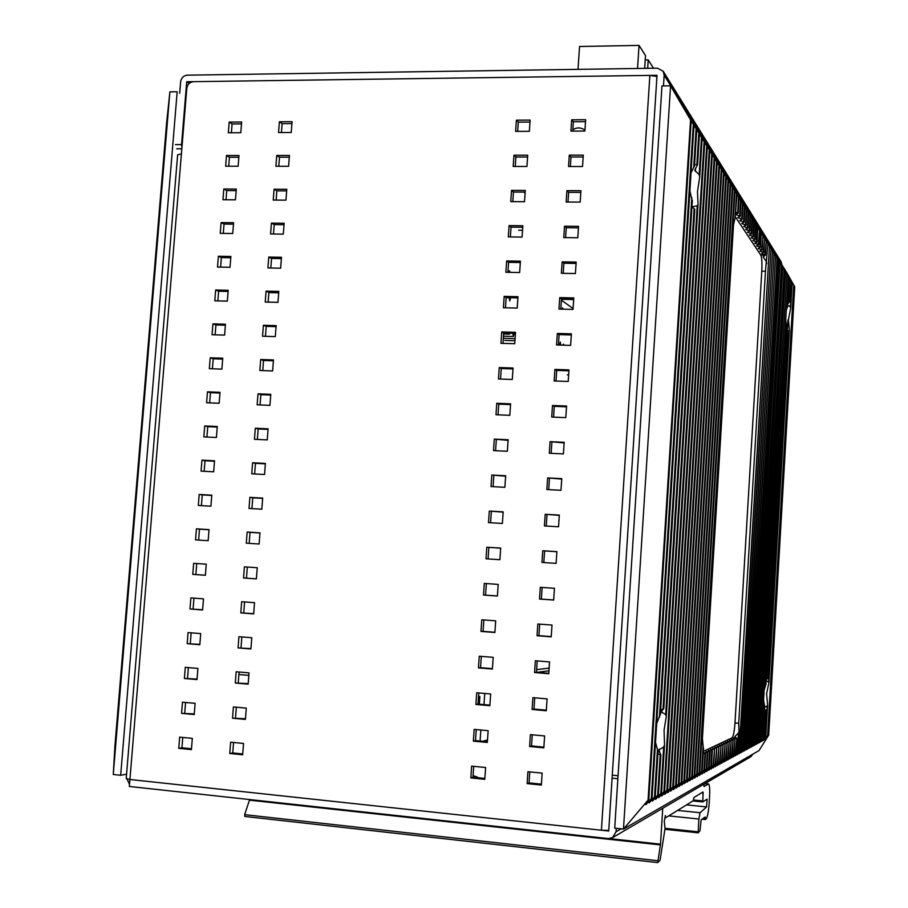 <?xml version="1.0" encoding="UTF-8"?>
<svg xmlns="http://www.w3.org/2000/svg" width="908" height="908" viewBox="0 0 908 908"><rect width="100%" height="100%" fill="white"/><g stroke="black" fill="none" stroke-linecap="round" stroke-linejoin="round"><path stroke-width="1.36" d="M525.096 193.166L523.893 192.099M562.007 309.151L562.574 307.846L563.062 309.174M562.983 345.165L563.516 344.053L563.97 345.188M559.623 345.063L560.293 342.066L560.769 345.097M268.87 292.592L278.711 292.819M512.77 333.293L513.383 336.471L514.189 333.338M508.843 333.179L509.388 334.189L509.99 333.213M508.798 272.332L509.513 270.766L510.16 272.355M512.85 262.423L512.078 262.401M510.591 297.745L509.797 300.945L509.15 297.711M487.494 740.031L482.511 741.28M480.854 730.009L480.094 741.041M478.55 696.425L479.867 696.538L479.333 704.199M478.527 696.754L479.867 696.538M487.176 740.111L487.097 741.337L482.772 741.212M484.736 693.44L483.964 704.608M549.136 668.084L536.639 669.65M548.954 670.774L536.934 672.351M645.225 59.951L648.221 59.894L653.499 68.236M578.021 69.36L579.542 46.501L639.039 45.4L645.509 55.604L644.68 68.372M648.221 59.894L647.676 68.327M639.039 45.4L637.552 68.475M561.473 299.277L573.674 299.549M573.073 308.516L561.416 300.173M249.882 497.357L249.008 508.457L261.822 509.206L262.684 498.095L249.882 497.357L252.764 497.8L251.913 508.628M262.662 498.367L252.764 497.8M656.927 76.488L649.856 75.409L193.472 81.663C189.715 82.117 187.502 84.342 186.798 88.348L181.407 153.895L177.627 154.825L126.212 778.553L129.923 779.495L129.345 786.464L608.235 838.572L612.628 837.596L616.033 831.796L616.248 828.323M649.856 75.409L601.414 830.23L129.923 779.495L181.407 153.895M229.758 753.481L242.652 754.786L243.537 743.459L230.643 742.177L229.758 753.481L232.754 752.936L242.72 753.946M181.577 713.347L194.233 714.551L195.129 703.348L182.474 702.168L181.577 713.347L194.289 713.858M232.527 718.194L245.41 719.42L246.295 708.126L233.413 706.923L232.527 718.194L245.466 718.727M184.381 678.469L197.025 679.593L197.921 668.424L185.277 667.323L184.381 678.469L197.07 679.059M235.297 683.009L248.168 684.155L249.042 672.885L236.182 671.761L235.297 683.009L248.202 683.611M187.184 643.681L199.817 644.725L200.713 633.591L188.081 632.57L187.184 643.681L199.851 644.351M238.055 647.903L250.903 648.97L251.788 637.734L238.929 636.69L238.055 647.903L250.937 648.596M189.976 608.984L202.597 609.96L203.494 598.849L190.873 597.895L189.976 608.984L202.62 609.733M240.802 612.9L253.65 613.887L254.524 602.685L241.676 601.72L240.802 612.9L253.661 613.66M192.768 574.378L205.378 575.275L206.264 564.197L193.654 563.323L192.768 574.378L205.378 575.207M243.548 577.987L256.374 578.907L257.248 567.727L244.422 566.842L243.548 577.987L256.385 578.827M195.549 539.874L208.148 540.691L209.033 529.648L196.434 528.842L195.549 539.874M246.284 543.177L259.098 544.005L259.972 532.86L247.158 532.054L246.284 543.177M198.319 505.45L210.906 506.199L211.791 495.178L199.204 494.451L198.319 505.45M201.077 471.127L213.664 471.797L214.538 460.799L201.962 460.163L201.077 471.127M251.732 473.817L264.534 474.498L265.397 463.421L252.594 462.762L251.732 473.817M203.835 436.884L216.41 437.486L217.284 426.522L204.72 425.954L203.835 436.884M254.444 439.279L267.236 439.892L268.098 428.837L255.307 428.247L254.444 439.279M206.593 402.743L219.146 403.266L220.02 392.324L207.467 391.836L206.593 402.743M257.146 404.832L269.926 405.365L270.788 394.344L258.008 393.834L257.146 404.832M209.328 368.682L221.881 369.136L222.755 358.229L210.202 357.809L209.328 368.682M259.847 370.487L272.616 370.941L273.478 359.943L260.709 359.511L259.847 370.487M212.063 334.723L224.605 335.086L225.468 324.213L212.937 323.872L212.063 334.723M262.537 336.221L275.294 336.596L276.157 325.631L263.399 325.28L262.537 336.221M214.787 300.843L227.318 301.138L228.192 290.299L215.661 290.015L214.787 300.843M265.227 302.046L277.973 302.353L278.824 291.411L266.078 291.127L265.227 302.046M217.511 267.054L230.03 267.281L230.893 256.465L218.385 256.26L217.511 267.054M267.905 267.962L280.64 268.201L281.491 257.282L268.757 257.077L267.905 267.962M220.224 233.356L232.732 233.504L233.594 222.721L221.098 222.585L220.224 233.356M270.573 233.969L283.296 234.128L284.147 223.254L271.424 223.118L270.573 233.969M222.937 199.737L235.433 199.828L236.296 189.068L223.799 189L222.937 199.737M273.24 200.078L285.952 200.157L286.792 189.307L274.091 189.239L273.24 200.078M225.638 166.221L238.123 166.232L238.974 155.495L226.501 155.506L225.638 166.221M275.896 166.255L288.596 166.266L289.436 155.45L276.736 155.461L275.896 166.255M228.328 132.784L240.802 132.716L241.653 122.013L229.191 122.103L228.328 132.784M278.54 132.534L291.23 132.477L292.07 121.683L279.392 121.763L278.54 132.534M471.638 766.125L485.61 767.51L484.793 779.325L470.821 777.906L471.638 766.125M527.911 771.721L542.144 773.128L541.35 785.045L527.117 783.604L527.911 771.721M474.18 729.385L488.141 730.69L487.335 742.46L473.363 741.132L474.18 729.385M530.397 734.629L544.618 735.957L543.824 747.84L529.602 746.49L530.397 734.629M476.723 692.747L490.661 693.962L489.855 705.698L475.906 704.46L476.723 692.747M532.883 697.639L547.093 698.888L546.298 710.737L532.088 709.466L532.883 697.639M479.254 656.212L493.18 657.335L492.374 669.048L478.448 667.891L479.254 656.212M535.357 660.763L549.544 661.921L548.761 673.736L534.574 672.556L535.357 660.763M481.773 619.778L495.689 620.822L494.894 632.49L480.968 631.423L481.773 619.778M537.831 623.989L552.007 625.056L551.224 636.837L537.037 635.748L537.831 623.989M484.293 583.435L498.197 584.4L497.402 596.045L483.487 595.058L484.293 583.435M540.294 587.317L554.447 588.293L553.664 600.052L539.5 599.042L540.294 587.317M486.801 547.206L500.694 548.091L499.899 559.703L486.007 558.795L486.801 547.206L500.683 548.216M542.746 550.747L556.888 551.644L556.116 563.357L541.962 562.438L542.746 550.747L556.888 551.769M489.31 511.079L503.18 511.874L502.385 523.451L488.504 522.633L489.31 511.079L503.168 512.157M545.197 514.28L559.328 515.086L558.545 526.776L544.414 525.936L545.197 514.28L559.305 515.381M491.807 475.043L505.665 475.758L504.871 487.301L491.012 486.563L491.807 475.043L505.631 476.201M547.638 477.914L561.757 478.641L560.974 490.297L546.854 489.537L547.638 477.914L561.723 479.095M494.293 439.12L508.139 439.744L507.356 451.265L493.498 450.606L494.293 439.12L508.105 440.346M550.066 441.651L564.174 442.298L563.403 453.909L549.295 453.251L550.066 441.651L564.129 442.9M496.778 403.288L510.614 403.833L509.819 415.319L495.984 414.74L496.778 403.288L498.787 404.128L510.557 404.593M552.495 405.49L566.581 406.046L565.809 417.635L551.724 417.056L552.495 405.49L554.289 406.33L566.535 406.818M499.252 367.558L513.077 368.024L512.282 379.476L498.458 378.976L499.252 367.558L501.25 368.534L513.009 368.932M554.913 369.431L568.987 369.908L568.226 381.462L554.141 380.963L554.913 369.431L556.706 370.407L568.93 370.827M501.727 331.919L515.528 332.305L514.745 343.723L500.932 343.315L501.727 331.919L503.702 333.043L515.46 333.372M557.33 333.474L571.393 333.86L570.621 345.392L556.559 344.972L557.33 333.474L559.101 334.598L571.314 334.939M504.178 296.383L517.98 296.689L517.197 308.073L503.395 307.744L504.178 296.383L506.153 297.642L517.889 297.903M559.737 297.62L573.788 297.926L573.016 309.412L558.965 309.083L559.737 297.62L561.496 298.88L573.697 299.152M506.641 260.948L520.42 261.175L519.637 272.525L505.858 272.275L506.641 260.948L508.594 262.344L520.329 262.537M562.143 261.856L576.171 262.083L575.411 273.546L561.371 273.285L562.143 261.856L563.891 263.263L576.081 263.468M509.093 225.615L522.86 225.752L522.077 237.079L508.31 236.909L509.093 225.615L511.034 227.148L522.747 227.272M564.526 226.194L578.544 226.342L577.783 237.771L563.766 237.59L564.526 226.194L566.274 227.738L578.453 227.874M511.533 190.374L525.289 190.43L524.506 201.724L510.75 201.633L511.533 190.374L513.463 192.042L525.164 192.099M566.921 190.635L580.927 190.703L580.167 202.098L566.149 202.007L566.921 190.635L568.646 192.326L580.814 192.382M513.962 155.223L527.707 155.211L526.935 166.47L513.19 166.459L513.962 155.223L515.88 157.039L527.582 157.027M569.293 155.166L583.288 155.154L582.527 166.516L568.533 166.504L569.293 155.166L571.007 156.993L583.163 156.993M516.391 120.174L530.124 120.083L529.353 131.32L515.619 131.376L516.391 120.174L518.298 122.126L529.988 122.047M571.677 119.811L585.649 119.708L584.888 131.047L570.916 131.115L571.677 119.811L573.379 121.774L585.512 121.695M178.762 748.317L191.429 749.599L192.326 738.374L179.659 737.114L178.762 748.317L181.929 747.795L191.497 748.76M182.758 737.421L181.929 747.795M233.572 742.472L232.754 752.936M185.572 702.463L184.721 712.95M236.341 707.196L235.512 717.785M188.376 667.596L187.525 678.208M239.099 672.022L238.259 682.725M191.168 632.819L190.305 643.556M241.857 636.928L241.006 647.767M193.96 598.134L193.086 608.996M244.593 601.936L243.741 612.9M196.741 563.539L195.856 574.526M247.339 567.046L246.465 578.124M209.022 529.773L199.499 529.171L198.625 540.067M259.96 532.985L250.052 532.36L249.189 543.37M211.768 495.45L202.257 494.905L201.394 505.631M214.504 461.23L205.004 460.742L204.152 471.286M265.363 463.84L255.466 463.33L254.637 473.976M217.239 427.089L207.75 426.658L206.911 437.032M268.053 429.405L258.167 428.962L257.35 439.427M219.963 393.05L210.474 392.676L209.657 402.868M270.732 395.071L260.857 394.674L260.051 404.957M222.676 359.091L213.21 358.774L212.404 368.796M273.41 360.816L263.536 360.476L262.752 370.589M225.388 325.234L215.922 324.962L215.128 334.814M276.066 326.653L266.214 326.369L265.442 336.3M228.09 291.457L218.635 291.241L217.852 300.911M278.733 292.58L268.882 292.365L268.121 302.114M230.791 257.758L221.336 257.611L220.576 267.111M281.389 258.598L271.549 258.44L270.8 268.019M233.481 224.162L224.038 224.06L223.289 233.39M284.034 224.707L274.205 224.605L273.467 234.014M236.159 190.646L226.728 190.601L225.99 199.76M286.667 190.907L276.849 190.85L276.123 200.089M238.838 157.232L229.406 157.232L228.691 166.221M289.3 157.197L279.494 157.197L278.779 166.266M241.505 123.885L232.085 123.953L231.381 132.772M291.922 123.567L282.127 123.636L281.423 132.523M541.406 784.16L529.046 782.9L529.784 771.902M484.861 778.44L472.954 777.237L473.715 766.329M543.881 747.114L531.52 745.933L532.27 734.799M487.38 741.734L475.497 740.61L476.257 729.578M546.332 710.17L533.995 709.069L534.744 697.809M489.9 705.141L478.017 704.086L478.8 692.929M548.784 673.327L536.458 672.306L537.218 660.91M492.408 668.651L480.548 667.664L481.319 656.37M551.235 636.599L538.921 635.645L539.692 624.125M494.905 632.252L483.056 631.344L483.851 619.926M553.676 599.972L541.372 599.098L542.144 587.442M497.402 595.966L485.564 595.126L486.359 583.583M543.813 562.563L544.596 550.997M488.073 558.931L488.856 547.467M546.264 526.05L547.025 514.677M490.57 522.747L491.353 511.488M548.704 489.639L549.454 478.459M493.067 486.677L493.839 475.599M551.145 453.33L551.882 442.344M495.564 450.697L496.313 439.812M553.574 417.135L554.289 406.33M498.038 414.831L498.787 404.128M555.991 381.031L556.706 370.407M500.512 379.056L501.25 368.534M558.409 345.029L559.101 334.598M502.987 343.372L503.702 333.043M560.815 309.117L561.496 298.88M505.45 307.801L506.153 297.642M563.21 273.319L563.891 263.263M507.901 272.321L508.594 262.344M565.605 237.612L566.274 227.738M510.353 236.931L511.034 227.148M567.988 202.019L568.646 192.326M512.793 201.655L513.463 192.042M570.372 166.504L571.007 156.993M515.233 166.459L515.88 157.039M572.744 131.104L573.379 121.774M517.662 131.376L518.298 122.126M196.434 528.842L199.499 529.171M247.158 532.054L250.052 532.36M199.204 494.451L202.257 494.905M201.962 460.163L205.004 460.742M252.594 462.762L255.466 463.33M204.72 425.954L207.75 426.658M255.307 428.247L258.167 428.962M207.467 391.836L210.474 392.676M258.008 393.834L260.857 394.674M210.202 357.809L213.21 358.774M260.709 359.511L263.536 360.476M212.937 323.872L215.922 324.962M263.399 325.28L266.214 326.369M215.661 290.015L218.635 291.241M266.078 291.127L268.882 292.365M218.385 256.26L221.336 257.611M268.757 257.077L271.549 258.44M221.098 222.585L224.038 224.06M271.424 223.118L274.205 224.605M223.799 189L226.728 190.601M274.091 189.239L276.849 190.85M226.501 155.506L229.406 157.232M276.736 155.461L279.494 157.197M229.191 122.103L232.085 123.953M279.392 121.763L282.127 123.636M527.117 783.604L529.046 782.9M470.821 777.906L472.954 777.237M529.602 746.49L531.52 745.933M473.363 741.132L475.497 740.61M532.088 709.466L533.995 709.069M475.906 704.46L478.017 704.086M534.574 672.556L536.458 672.306M478.448 667.891L480.548 667.664M537.037 635.748L538.921 635.645M480.968 631.423L483.056 631.344M539.5 599.042L541.372 599.098M483.487 595.058L485.564 595.126M601.414 830.23L608.757 830.434M127.029 779.019L129.515 784.41M617.86 778.758L612.094 778.19L608.712 831.013L129.923 779.495M612.094 778.19L612.287 775.171L618.053 775.738M752.925 754.105L750.768 756.773M476.848 777.623L477.608 777.169L473.068 775.636M648.062 800.107L623.478 829.095L759.02 750.575L768.736 735.06L764.945 739.611L767.589 735.389L763.48 740.406L765.819 736.638L761.994 741.223L764.343 737.432L760.484 742.052L762.845 738.227L758.963 742.88L761.324 739.044L757.42 743.72L759.792 739.861L755.853 744.583L758.237 740.701L754.264 745.445L756.659 741.541L752.653 746.331L755.07 742.404L751.03 747.216L753.447 743.266L749.384 748.124L751.813 744.151L747.704 749.032L750.144 745.037L746.013 749.963L748.464 745.945L744.299 750.905L746.762 746.853L742.551 751.847L745.025 747.783L740.792 752.823L743.266 748.725L738.999 753.799L741.495 749.679L737.183 754.786L739.691 750.644L735.344 755.796L737.864 751.631L733.471 756.818L736.002 752.63L731.576 757.851L734.118 753.64L729.657 758.906L732.211 754.661L727.717 759.973L730.27 755.694L725.73 761.052L728.307 756.75L723.733 762.141L726.309 757.828L721.69 763.265L724.289 758.906L719.624 764.388L722.235 760.007L717.524 765.535L720.146 761.131L715.39 766.704L718.024 762.266L713.234 767.884L715.879 763.424L711.032 769.087L713.699 764.593L708.808 770.302L711.475 765.785L706.538 771.539L709.227 766.988L704.245 772.799L706.935 768.213L701.907 774.081L704.608 769.462L699.535 775.375L702.247 770.733L697.117 776.692L699.841 772.016L694.665 778.031L697.401 773.332L692.168 779.405L694.926 774.66L689.637 780.789L692.407 776.011L687.061 782.197L689.842 777.384L684.439 783.627L687.231 778.792L681.772 785.08L684.575 780.21L679.059 786.566L681.885 781.663L676.301 788.076L679.139 783.127L673.498 789.608L676.346 784.625L670.649 791.163L673.498 786.158L667.743 792.752L670.603 787.701L664.781 794.375L667.664 789.29L661.773 796.021L664.667 790.891L658.709 797.689L661.614 792.536L655.587 799.403L658.504 794.205L652.409 801.14L655.338 795.907L649.163 802.91L652.103 797.633L645.86 804.715L648.834 799.369L648.062 800.107L690.557 119.901L670.558 85.829L786.895 272.888L794.738 286.792L768.713 735.049M787.996 305.429L790.357 306.859L792.196 282.717L790.312 279.369L794.738 286.792M623.478 829.095L614.716 828.153L661.977 85.931L670.558 85.829L623.478 829.095M791.799 282.048L789.415 278.007M788.212 302.239L789.234 301.842L790.913 280.663L789.415 277.973M790.505 279.982L788.11 275.918M786.294 310.264L787.52 306.734L789.608 278.574L788.11 275.884M789.2 277.893L786.793 273.796M760.836 739.577L788.292 276.463L786.793 273.762M787.883 275.771L785.454 271.651M759.304 740.395L786.952 274.318L785.454 271.617M786.544 273.626L782.719 267.27M756.16 742.086L784.228 269.96L782.719 267.236M783.808 269.256L779.915 262.787M752.936 743.822L781.436 265.488L779.915 262.741M781.005 264.761L775.568 255.829M747.942 746.501L777.1 258.553L775.58 255.784M776.669 257.804L774.081 253.446M746.228 747.42L775.625 256.169L774.093 253.4M775.182 255.432L772.152 250.279M744.492 748.351L774.115 253.763L772.14 250.233M773.673 253.014L770.62 247.816M742.733 749.304L772.595 251.334L770.608 247.782M772.14 250.574L769.507 246.102M740.951 750.258L771.051 248.86L769.507 246.057M770.597 248.088L767.498 242.811M739.135 751.234L769.485 246.352L767.476 242.776M769.031 245.58L765.909 240.257M735.855 214.606L740.202 216.195L737.795 217.534L742.177 219.248L739.793 220.565L744.14 222.244L741.757 223.55L746.058 225.207L743.697 226.489L747.954 228.112L745.604 229.372L749.826 230.984L747.477 232.221L751.665 233.81L749.327 235.036L753.47 236.591L751.154 237.794L755.263 239.337L752.948 240.518L757.022 242.039L754.718 243.208L758.759 244.706L756.466 245.852L760.461 247.339L758.18 248.463L762.153 249.927L759.871 251.039L763.81 252.481L761.551 253.582L765.455 255L763.151 256.862L766.341 261.549L767.896 243.809L765.887 240.211M767.43 243.026L764.729 238.452M764.979 254.705L766.295 241.233L764.74 238.407M765.819 240.438L763.095 235.83M763.333 252.186L764.661 238.622L763.095 235.785M764.184 237.828L761.437 233.174M761.664 249.632L763.004 235.966L761.437 233.129M762.527 235.161L758.055 227.749M758.259 244.4L759.621 230.553L758.055 227.704M759.133 229.735L756.319 224.98M756.523 241.732L757.397 226.955L757.896 227.783L756.319 224.923M757.397 226.955L754.559 222.165M754.752 239.02L755.649 224.14L756.137 224.98L754.571 222.108M755.649 224.14L750.973 216.41M751.143 233.481L752.051 218.385L752.562 219.237L750.973 216.354M752.051 218.385L749.134 213.471M749.304 230.655L750.212 215.446L750.723 216.308L749.145 213.414M750.212 215.446L747.273 210.486M747.432 227.783L748.351 212.461L748.862 213.323L747.284 210.429M748.351 212.461L745.389 207.455M745.525 224.866L746.455 209.43L746.978 210.304L745.389 207.399M746.455 209.43L743.47 204.379M743.595 221.904L744.537 206.354L745.059 207.24L743.47 204.323M744.537 206.354L741.518 201.258M741.643 218.896L742.585 203.222L743.119 204.118L741.518 201.201M742.585 203.222L739.543 198.092M739.645 215.843L740.599 200.055L741.144 200.952L739.543 198.035M740.599 200.055L737.534 194.868M735.991 212.358L737.625 212.733L738.59 196.82L739.135 197.74L737.534 194.811M738.59 196.82L735.491 191.599M703.348 749.134L702.406 738.567L733.539 224.424L735.049 218.215L736.547 193.552L737.092 194.471L735.491 191.543M736.547 193.552L733.414 188.285M699.171 772.708L734.47 190.226L735.026 191.157L733.426 188.217M734.47 190.226L731.315 184.903M696.731 774.025L732.359 186.844L732.915 187.786L731.315 184.846M732.359 186.844L729.169 181.475M694.245 775.353L730.214 183.405L730.781 184.369L729.169 181.407M730.214 183.405L727.002 177.991M691.714 776.715L728.034 179.92L728.602 180.885L727.002 177.923M728.034 179.92L724.788 174.45M689.138 778.099L725.821 176.368L726.4 177.344L724.788 174.381M725.821 176.368L722.541 170.852M686.527 779.507L723.562 172.77L724.153 173.757L722.541 170.783M723.562 172.77L720.26 167.197M683.86 780.937L721.281 169.104L721.871 170.102L720.26 167.129M721.281 169.104L717.933 163.474M681.159 782.39L718.943 165.369L719.556 166.38L717.944 163.406M718.943 165.369L715.572 159.694M678.401 783.865L716.582 161.579L717.195 162.6L715.583 159.615M716.582 161.579L713.177 155.847M675.597 785.375L714.176 157.72L714.789 158.752L713.177 155.767M714.176 157.72L710.726 151.931M672.749 786.907L711.724 153.804L712.349 154.848L710.737 151.852M711.724 153.804L708.24 147.947M669.843 788.462L709.227 149.809L709.863 150.864L708.251 147.868M709.227 149.809L705.72 143.907M666.892 790.051L706.696 145.745L707.332 146.812L705.72 143.816M706.696 145.745L703.144 139.775M663.884 791.674L704.109 141.614L704.767 142.692L703.155 139.696M704.109 141.614L700.522 135.587M694.563 164.768L697.56 164.7L694.734 170.227L699.171 174.711L701.487 137.403L702.145 138.504L700.533 135.496M701.487 137.403L697.866 131.32M696.867 164.348L698.808 133.124L699.478 134.236L697.866 131.229M698.808 133.124L695.153 126.972M691.022 172.826L693.678 167.549L696.084 128.754L696.765 129.889L695.153 126.882M696.084 128.754L692.384 122.546M651.286 798.438L693.315 124.317L693.996 125.463L692.395 122.455M693.315 124.317L689.569 118.04M690.557 119.901L689.581 117.949M793.728 285.214L767.589 735.389M765.796 736.626L767.601 705.618L766.636 693.667L768.94 682.43L789.404 330.467L786.51 331.363M789.404 330.467L788.394 319.764L790.709 307.937L792.173 282.717M763.583 700.023L764.502 706.333M767.601 705.618L764.615 707.389M764.32 737.421L765.887 710.533L764.525 708.91M765.887 710.533L764.479 709.681M785.738 319.82L786.623 326.619M786.827 325.893L765.955 684.371L764.15 690.182M787.52 306.734L789.585 278.574M789.234 301.842L788.133 303.624M790.357 306.859L790.709 307.937M787.679 332.884L767.737 678.56L766.239 679.468M786.498 331.59L787.849 332.896M768.94 682.43L766.17 680.705M737.841 751.62L739.055 731.042L738.715 723.313L765.467 271.254L767.873 243.809M735.446 753.22L736.831 738.317L734.685 736.819L738.442 732.983L739.055 731.042M703.394 751.381L732.12 737.807C733.414 736.365 734.368 731.428 734.981 722.984L761.789 271.197C762.164 262.945 761.835 257.588 760.79 255.137L735.514 217.08M766.341 261.549L766.704 263.638M706.288 768.883L707.287 752.403L703.802 752.834M703.269 753.413L705.55 753.424L703.314 752.675M736.32 738.397L733.244 738.715M733.55 754.23L734.947 739.226L733.267 738.465M734.436 739.305L731.337 739.623M731.644 755.263L733.051 740.145L731.36 739.373M732.529 740.224L729.408 740.553M729.692 756.307L731.122 741.076L729.419 740.292M730.6 741.155L727.444 741.495M727.728 757.363L729.158 742.018L727.456 741.234M728.636 742.108L725.458 742.449M725.719 758.441L727.172 742.982L725.469 742.177M726.638 743.062L723.426 743.414M723.699 759.531L725.151 743.958L723.449 743.141M724.618 744.038L721.383 744.401M721.633 760.643L723.109 744.946L721.395 744.117M722.564 745.037L719.295 745.4M719.545 761.767L721.031 745.945L719.318 745.116M720.475 746.035L717.184 746.41M717.411 762.902L718.92 746.966L717.207 746.126M718.364 747.057L715.039 747.443M715.254 764.059L716.775 747.999L715.061 747.148M716.219 748.09L712.859 748.487M713.064 765.24L714.607 749.055L712.882 748.181M714.04 749.145L710.646 749.543M710.839 766.431L711.815 750.212L712.394 750.121L710.669 749.236M711.815 750.212L708.399 750.621M708.58 767.646L709.568 751.302L710.147 751.211L708.422 750.314M709.568 751.302L706.118 751.722M707.287 752.403L706.14 751.404M737.625 212.733L737.988 213.301L735.866 214.322M703.961 770.143L704.971 753.526L703.269 753.368M735.049 218.215L737.069 194.471M661.591 792.502L664.531 744.946L664.077 730.225L666.302 716.389L698.036 204.425L697.242 205.844L693.179 206.593L692.645 207.387M698.036 204.425L697.492 191.588L699.727 177.026L702.122 138.504M655.519 742.426L657.903 751.2M664.531 744.946L663.691 747L658.675 750.087L660.91 754.968L657.925 753.81M689.898 190.873L692.134 200.929M660.195 714.358L656.7 723.597M693.678 167.549L694.495 165.914L696.742 129.889M666.302 716.389L665.7 714.539L661.058 711.793L663.793 708.592L660.649 710.011M691.953 206.763L694.62 209.112M699.171 174.711L699.727 177.026M113.262 774.49L169.887 91.844L177.173 91.753L120.673 775.284L113.262 774.49L114.953 745.616M169.887 91.844L166.584 123.34L114.941 745.74M120.673 775.284L126.575 774.183M657.698 862.577L244.842 816.451L244.661 814.658L249.655 799.551M664.838 817.313L665.836 817.699L693.315 800.697L693.882 797.542L703.008 791.98L703.121 793.002L701.589 792.843M665.723 817.404L665.212 815.611M662.738 808.279L660.513 844.168L657.732 862.6L660.048 860.296L665.042 828.516L664.27 821.252L665.496 815.645M704.006 784.126L704.006 786.464M703.257 818.346L705.255 818.551L705.346 819.549L706.084 819.027C707.491 817.223 708.512 812.092 709.148 803.648L709.579 796.475C709.942 788.893 709.557 784.716 708.444 783.945L704.04 786.464M705.346 819.549L702.043 819.198L705.346 819.549M705.255 818.551L703.961 817.858M677.64 810.401L700.113 812.717L698.865 819.027L698.184 832.829L699.989 830.695L701.146 819.822L705.198 816.996L705.289 817.995M698.184 832.829L664.917 829.288L698.161 832.806M700.113 812.717L706.583 806.928L707.105 799.154L702.758 801.923L703.121 793.002M781.743 264.603L664.157 75.216L663.476 85.919M189.25 83.4L186.73 81.754L657.006 75.307L612.287 775.171M664.157 75.216L663.203 71.255L781.107 261.799L781.754 264.398M663.203 71.255L657.46 68.179L187.275 75.16C183.529 75.614 181.316 77.838 180.613 81.834L179.671 93.331M186.73 81.754L181.555 144.61L181.929 147.55M621.163 828.845L616.033 831.796M794.352 286.133L768.27 735.559M788.439 319.014L788.36 320.513M766.692 692.895L766.602 694.438M762.357 738.76L764.388 703.927M765.41 686.289L786.521 323.861M763.855 737.954L765.467 710.351M767.294 678.821L787.452 332.476M765.342 737.148L767.112 706.549M768.565 681.567L788.938 331.125M757.737 741.234L785.182 271.458M754.559 742.948L782.424 267.02M751.291 744.696L779.575 262.48M749.622 745.593L778.133 260.153M736.547 738.204L732.12 737.807M738.715 723.313L734.981 722.984M737.307 752.221L738.442 732.983M735.23 736.127L735.151 737.455M763.685 256.135L763.594 257.747M765.467 271.254L761.789 271.197M765.16 255.205L760.79 255.137M736.365 214.072L736.32 214.821M737.421 212.676L735.968 212.665M701.589 771.414L703.155 745.423M692.883 778.133L692.849 778.701M690.364 779.507L690.33 780.085M687.799 780.891L687.753 781.482M685.177 782.31L685.143 782.912M682.532 783.752L682.487 784.364M679.831 785.204L679.786 785.84M677.073 786.691L677.039 787.338M674.281 788.212L674.247 788.859M671.443 789.744L671.398 790.414M668.549 791.311L668.504 791.992M665.598 792.911L665.553 793.603M662.602 794.523L662.556 795.238M659.537 796.18L659.492 796.906M654.52 796.702L657.505 748.657M650.037 801.321L649.992 802.105M659.458 717.297L691.805 197.603M653.261 799.573L653.215 800.334M657.698 794.988L660.184 754.945M663.056 708.808L694.121 208.59M695.573 168.196L695.369 171.51M659.458 749.134L659.287 751.915M656.427 797.86L656.382 798.609M693.179 206.593L693.11 207.784M661.864 710.476L661.739 712.553M660.82 793.32L663.691 747M665.7 714.539L697.242 205.844M646.746 803.092L646.7 803.898M738.386 217.16L738.34 217.897M740.383 220.19L740.338 220.916M742.335 223.186L742.29 223.89M744.265 226.126L744.22 226.818M746.16 229.02L746.126 229.713M748.033 231.881L747.999 232.55M749.883 234.695L749.838 235.354M752.97 236.273L753.856 221.291M751.699 237.465L751.654 238.112M753.481 240.2L753.447 240.836M755.252 242.89L755.218 243.514M756.988 245.546L756.954 246.159M759.973 247.033L760.847 232.471M758.702 248.156L758.668 248.769M760.393 250.733L760.359 251.334M762.062 253.275L762.028 253.865M657.687 860.705L244.661 814.658M660.434 844.917L249.518 800.164M660.513 844.168L609.393 838.606M704.801 783.672L708.195 784.001M698.093 831.807L665.065 828.312M668.765 815.895L698.865 819.027M686.562 804.885L706.583 806.928M692.952 800.924L702.713 801.912L692.94 800.935M693.53 799.982L702.644 800.913M175.437 144.622L181.555 144.61M176.708 148.81L181.827 148.798M567.341 374.891L568.658 374.936M518.706 230.223L522.543 230.269M503.486 336.187L513.383 336.471M503.634 334.031L509.388 334.189M514.189 333.44L515.449 333.474M503.338 338.309L515.097 338.65M504.814 340.432L514.949 340.727M572.823 129.923C576.546 127.199 580.587 127.256 584.956 130.094M750.939 756.67L612.628 837.596M248.849 675.37L238.906 674.496M787.985 319.729L787.304 331.375M762.822 738.227L764.706 705.766M789.654 301.842L790.891 280.663M761.301 739.033L788.269 276.463M759.769 739.861L786.93 274.318M758.214 740.69L785.579 272.15M756.636 741.541L784.206 269.96M755.047 742.392L782.821 267.735M753.424 743.266L781.413 265.488M751.79 744.14L779.995 263.207M750.121 745.037L778.542 260.891M748.442 745.933L777.078 258.553M746.739 746.853L775.602 256.169M745.003 747.772L774.093 253.763M743.255 748.714L772.572 251.323M741.473 749.668L771.028 248.86M739.668 750.644L769.462 246.352M702.225 770.71L703.587 748.135M699.818 772.004L735.003 191.157M697.378 773.31L732.892 187.786M694.904 774.638L730.758 184.358M692.384 775.988L728.579 180.885M689.819 777.361L726.377 177.344M687.208 778.769L724.13 173.746M684.553 780.188L721.849 170.091M681.851 781.629L719.522 166.38M679.116 783.105L717.161 162.6M676.324 784.603L714.766 158.752M673.475 786.124L712.326 154.848M670.581 787.679L709.84 150.864M667.641 789.256L707.309 146.812M664.645 790.868L704.733 142.692M655.315 795.862L658.118 750.768M660.343 714.993L692.361 200.191M697.56 164.7L699.455 134.236M658.482 794.171L660.91 754.968M663.793 708.592L694.802 209.169M652.08 797.599L693.973 125.463M648.811 799.324L691.17 120.98M738.181 213.108L739.112 197.74M704.585 769.451L705.55 753.424M740.202 216.195L741.121 200.952M706.912 768.202L707.865 752.312M742.177 219.248L743.096 204.118M709.205 766.976L710.147 751.211M744.14 222.244L745.037 207.24M711.452 765.762L712.394 750.121M746.058 225.207L746.955 210.304M713.665 764.581L714.607 749.055M747.954 228.112L748.839 213.323M715.856 763.401L716.775 747.999M749.826 230.984L750.7 216.308M718.001 762.255L718.92 746.966M751.665 233.81L752.539 219.237M720.123 761.12L721.031 745.945M753.47 236.591L754.344 222.131M722.212 759.996L723.109 744.946M755.263 239.337L756.114 224.98M724.266 758.895L725.151 743.958M757.022 242.039L757.874 227.783M726.286 757.805L727.172 742.982M758.759 244.706L759.599 230.553M728.284 756.739L729.158 742.018M760.461 247.339L761.301 233.277M730.248 755.683L731.122 741.076M762.153 249.927L762.981 235.966M732.188 754.65L733.051 740.145M763.81 252.481L764.638 238.611M734.095 753.629L734.947 739.226M765.455 255L766.273 241.233M735.979 752.619L736.831 738.317M166.573 123.409L114.941 745.672M657.732 862.6L244.842 816.451M704.926 783.593L708.444 783.945"/></g></svg>
